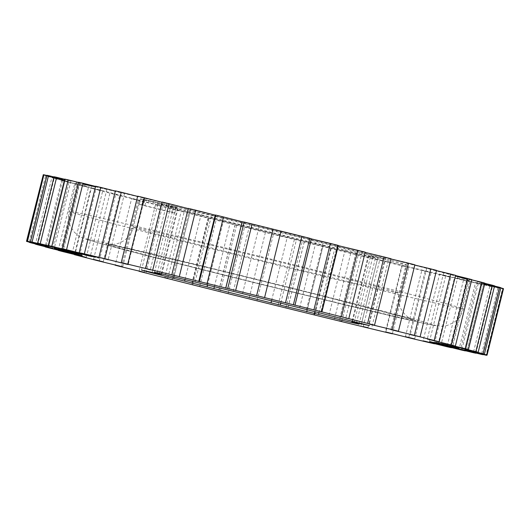 <?xml version="1.0" encoding="UTF-8"?>
<svg xmlns="http://www.w3.org/2000/svg" width="530" height="530" viewBox="0 0 530 530"><rect width="100%" height="100%" fill="white"/><g stroke="black" fill="none" stroke-linecap="round" stroke-linejoin="round"><path stroke-width="0.4" stroke-dasharray="2.65 1.99" d="M139.291 204.401A136.919 1.431 13.9 0 1 140.284 204.547A136.919 1.431 13.9 0 1 141.934 204.852L174.801 213.047A102.688 1.073 -166.1 0 0 172.316 212.623L139.291 204.401L140.655 198.869L144.697 199.83L143.325 205.368M144.895 205.633L146.267 200.095L143.305 199.313A136.919 1.431 13.9 0 1 287.485 233.836A136.919 1.431 13.9 0 1 406.132 264.669A136.919 1.431 13.9 0 1 404.787 264.543A136.919 1.431 13.9 0 1 263.609 230.868A136.919 1.431 13.9 0 1 140.317 198.882A136.919 1.431 13.9 0 1 140.655 198.869M78.374 183.228A203.096 2.127 13.9 0 1 82.799 184.089M95.446 186.838A203.096 2.127 13.9 0 1 278.661 230.928A203.096 2.127 13.9 0 1 455.429 276.024M467.407 279.449A203.096 2.127 13.9 0 1 470.368 280.562A203.096 2.127 13.9 0 1 468.381 280.377A203.096 2.127 13.9 0 1 258.958 230.431A203.096 2.127 13.9 0 1 76.075 182.989A203.096 2.127 13.9 0 1 78.062 183.175M206.813 284.901L223.262 218.453L174.344 206.521L170.905 205.832L177.583 207.8A102.688 1.073 13.9 0 0 176.172 207.508L172.223 206.561L170.852 212.099M339.909 318.079L356.359 251.631L345.381 248.868A102.688 1.073 13.9 0 0 322.942 243.118L249.749 224.892A102.688 1.073 13.9 0 0 223.262 218.453M354.133 322.757L370.583 256.308L375.538 257.719L323.187 245.098A102.688 1.073 13.9 0 1 296.701 238.659L223.508 220.434A102.688 1.073 13.9 0 1 201.062 214.683L165.373 205.686L157.953 203.633L173.542 207.111A102.688 1.073 13.9 0 1 173.542 207.104A102.688 1.073 13.9 0 1 173.688 207.084L172.316 212.623L173.688 207.084M146.267 200.095L172.223 206.561M169.282 211.828L170.653 206.296L144.697 199.83M170.653 206.296L173.694 207.084M173.542 207.111L157.099 273.56M370.583 256.308L368.86 255.751A102.688 1.073 13.9 0 0 372.901 256.44L386.032 259.177L356.359 251.631M46.898 175.291L65.177 179.935L46.845 175.503M54.073 176.755L70.907 181.061L54.02 176.96M64.7 179.087L79.884 183.002L64.647 179.292M78.619 182.254L91.955 185.719L78.566 182.459M95.605 186.196L106.927 189.177L95.552 186.414M115.394 190.853L124.576 193.324L115.335 191.091M137.674 196.166L144.63 198.088L137.608 196.411M162.087 202.029L166.764 203.394L162.028 202.274M188.256 208.369L190.648 209.165L188.196 208.595M215.206 215.034L215.915 215.306L215.173 215.153M338.306 245.648L337.305 245.37L338.339 245.509M365.177 252.426L362.242 251.657L365.23 252.194M390.915 258.958L385.694 257.606L390.974 258.713M414.804 265.053L407.312 263.132L414.864 264.808M436.462 270.611L426.763 268.154L436.521 270.373M455.542 275.554L443.729 272.586L455.601 275.342M471.746 279.82L457.966 276.355L471.799 279.615M484.824 283.338L469.235 279.416L484.87 283.133M494.556 286.054L477.364 281.715L494.603 285.849M500.797 287.916L482.227 283.212L500.85 287.704M486.765 355.06L503.156 288.83L483.718 283.901L503.156 288.83A237.321 2.484 -166.1 0 1 502.519 288.764L486.076 355.213M467.221 350.356L483.724 283.888L467.281 350.35M42.943 174.867L62.726 179.65L42.943 174.867A237.321 2.484 -166.1 0 0 43.314 175.046L63.944 180.246L45.6 175.847A237.321 2.484 -166.1 0 0 46.958 176.271L68.469 181.651L51.841 177.702A237.321 2.484 -166.1 0 0 54.179 178.365L76.221 183.85L61.573 180.412A237.321 2.484 -166.1 0 0 64.846 181.306L87.086 186.805L74.644 183.936A237.321 2.484 -166.1 0 0 78.804 185.043L100.879 190.475L90.849 188.21A237.321 2.484 -166.1 0 0 95.824 189.515L109.929 193.172A237.321 2.484 -166.1 0 0 115.646 194.649L136.362 199.684C139.748 200.559 139.668 200.578 136.111 199.737L131.579 198.743A237.321 2.484 -166.1 0 0 137.952 200.373L157.489 205.09C161.233 206.044 161.577 206.17 158.523 205.461L155.469 204.838A237.321 2.484 -166.1 0 0 162.392 206.594L181.214 211.357A237.321 2.484 -166.1 0 0 188.574 213.212L208.409 218.194A237.321 2.484 -166.1 0 0 216.101 220.122L236.625 225.25A237.321 2.484 -166.1 0 0 244.522 227.211L265.424 232.405A237.321 2.484 -166.1 0 0 273.394 234.379L294.342 239.553A237.321 2.484 -166.1 0 0 302.266 241.501L322.929 246.576A237.321 2.484 -166.1 0 0 330.68 248.471L350.727 253.367A237.321 2.484 -166.1 0 0 358.187 255.182L377.307 259.813A237.321 2.484 -166.1 0 0 384.356 261.515L402.243 265.822A237.321 2.484 -166.1 0 0 408.776 267.385L404.622 266.232C401.197 265.338 401.23 265.311 404.715 266.139L425.146 271.294A237.321 2.484 -166.1 0 0 431.049 272.692L445.657 276.143A237.321 2.484 -166.1 0 0 450.838 277.356L441.47 274.812L463.445 280.29A237.321 2.484 -166.1 0 0 467.824 281.298L456.005 278.164L478.232 283.669A237.321 2.484 -166.1 0 0 481.743 284.464L467.652 280.781L489.786 286.233A237.321 2.484 -166.1 0 0 492.377 286.79L476.238 282.629L497.928 287.942A237.321 2.484 -166.1 0 0 499.551 288.254L481.267 283.616L464.823 350.065M483.155 354.497L499.551 288.254L481.624 283.676L502.519 288.764M475.98 353.04L492.377 286.79L475.536 282.49L459.093 348.939M465.353 350.708L481.743 284.464L466.566 280.549L450.116 346.998M451.434 347.541L467.824 281.298L454.495 277.826L438.045 344.281M434.448 343.586L450.838 277.356L439.516 274.368L423.072 340.823M414.665 338.909L431.049 272.692L421.867 270.227L405.423 336.676M392.392 333.589L408.776 267.385L401.819 265.464L385.37 331.912M367.972 327.726L384.356 261.515L379.679 260.157L363.235 326.606M341.804 321.405L358.187 255.182L355.802 254.387L339.352 320.835M314.237 314.919L330.68 248.471L331.243 248.517L330.528 248.239L314.827 311.686M192.695 284.63L209.145 218.181L208.105 218.042L208.409 218.194L191.966 284.643M167.758 278.343L184.202 211.894L181.214 211.357L164.823 277.574M144.306 272.394L160.749 205.945L155.469 204.838L139.085 271.042M122.688 266.868L139.132 200.413L131.579 198.743L115.195 264.947M103.237 261.846L119.687 195.398L109.929 193.172L93.538 259.389M86.271 257.414L102.714 190.966L90.849 188.21L74.458 254.446M72.034 253.645L88.483 187.189L74.644 183.936L58.254 250.18M60.764 250.584L77.214 184.135L61.573 180.412L45.176 246.662M52.636 248.285L69.079 181.836L51.841 177.702L35.444 243.946M47.773 246.788L64.216 180.339L45.6 175.847L29.203 242.084M46.329 246.092L62.719 179.65M26.871 241.494L43.314 175.046M30.515 242.72L46.958 176.271M37.729 244.814L54.179 178.365M48.402 247.755L64.846 181.306M62.361 251.492L78.804 185.043M79.381 255.964L95.824 189.515M99.203 261.098L115.646 194.649M121.509 266.828L137.952 200.373M145.949 273.043L162.392 206.594M172.131 279.661L188.574 213.212M199.651 286.571L216.101 220.122M236.625 225.25L220.182 291.699M228.079 293.666L244.522 227.211M265.424 232.405L248.981 298.854M256.951 300.828L273.394 234.379M294.342 239.553L277.899 306.002M285.822 307.95L302.266 241.501M322.929 246.576L306.486 313.025M350.727 253.367L334.284 319.815M377.307 259.813L360.864 326.268M402.243 265.822L385.8 332.27M425.146 271.294L408.703 337.743M445.657 276.143L429.214 342.592M463.445 280.29L447.002 346.739M478.232 283.669L461.789 350.125M489.786 286.233L473.343 352.688M497.928 287.942L481.478 354.391M74.776 252.267L85.264 254.99L70.49 251.366C58.565 248.398 64.07 249.557 74.776 252.267L74.73 252.446M85.648 255.241L85.231 255.115M63.381 249.716L70.457 251.498M81.885 254.327L67.184 250.452L82.044 254.36M88.444 255.659L91.22 256.374M92.127 256.646L88.821 255.745M87.887 255.626L73.372 251.803L88.43 255.732M91.882 256.275L94.115 256.818M95.685 257.249L92.127 256.308L96.791 257.653M92.134 256.281L99.064 258.229M99.11 258.05L96.824 257.527M91.18 256.175L83.018 253.963L91.869 256.321M458.894 348.124L436.044 342.228L457.847 347.521L440.635 343.38L458.848 348.303M78.659 253.453L58.399 248.484L78.619 253.631M66.137 250.637L69.582 251.498L66.098 250.816M56.319 248.941L66.826 251.432C55.478 248.669 52.331 247.682 64.388 250.67L64.349 250.849M75.18 253.598L60.042 249.683L75.154 253.519M55.113 248.325L54.292 248.126M54.332 247.947L57.796 248.987M58.154 248.968L76.539 253.691M76.797 253.618L58.333 249.199M58.366 249.067L58.631 249.398M58.671 249.219L57.849 249.014M436.177 342.837L440.264 344.05M440.304 343.91L436.163 342.877M435.17 342.625L433.308 342.3M433.354 342.122L435.256 342.645M435.302 342.466L441.245 344.076M441.291 343.897L457.145 348.064M457.297 348.117L455.323 347.587M454.402 347.395L452.56 347.07M452.587 346.964L447.134 345.759M447.068 345.553L451.984 346.971M452.03 346.792L454.415 347.362M454.449 347.223L438.562 343.413M438.595 343.268L436.216 342.85M434.852 342.936L430.035 341.459L450.964 346.719L434.845 342.976M431.831 342.34L432.294 342.426M435.547 343.129L447.035 345.772L435.262 343.168M73.114 253.141L58.883 249.544L82.236 255.334L73.067 253.32M461.365 308.732A203.096 2.127 -166.1 0 0 463.352 308.917A203.096 2.127 -166.1 0 0 280.469 261.469A203.096 2.127 -166.1 0 0 71.046 211.523A203.096 2.127 -166.1 0 0 69.059 211.338A203.096 2.127 -166.1 0 0 251.942 258.786A203.096 2.127 -166.1 0 0 461.365 308.732M87.496 239.136A180.273 1.888 13.9 0 1 285.531 286.491A180.273 1.888 13.9 0 1 433.951 325.42A180.273 1.888 13.9 0 1 235.923 278.065A180.273 1.888 13.9 0 1 87.496 239.136M414.221 320.504A159.735 1.669 -166.1 0 0 282.702 286.008A159.735 1.669 -166.1 0 0 107.232 244.052A159.735 1.669 -166.1 0 0 238.745 278.541A159.735 1.669 -166.1 0 0 414.221 320.504M134.64 227.363A136.919 1.431 13.9 0 1 275.819 261.032A136.919 1.431 13.9 0 1 399.117 293.017A136.919 1.431 13.9 0 1 397.772 292.891A136.919 1.431 13.9 0 1 256.593 259.223A136.919 1.431 13.9 0 1 133.295 227.237A136.919 1.431 13.9 0 1 134.64 227.363M318.914 312.733L334.94 247.994M214.365 286.73L230.325 222.229M152.17 272.46L168.613 206.011M174.032 276.806L190.091 211.921M185.023 279.502L201.062 214.683M207.508 285.074L223.508 220.434M271.585 300.543L287.445 236.453M280.814 302.855L296.701 238.659M307.188 309.745L323.187 245.098M352.649 321.253L368.86 255.751M356.458 322.889L372.901 256.44M361.506 323.505L377.83 257.54M328.938 315.317L345.381 248.868M306.492 309.566L322.942 243.118M299.675 307.771L316.118 241.322M242.554 293.547L258.998 227.098M233.299 291.341L249.749 224.892M195.06 282.006L211.51 215.558M159.504 273.341L175.867 207.243M161.14 274.248L177.583 207.8M174.801 213.047L176.172 207.508M143.305 199.313L141.934 204.852M76.075 182.989L69.059 211.338C67.86 216.406 68.284 221.321 70.351 226.085L74.24 232.094L78.009 235.466L82.289 237.89L97.354 242.561C122.708 249.57 190.177 266.776 260.502 284.166L349.177 305.843L405.304 319.153L435.614 325.764L442.159 326.268L447.366 325.42L453.872 322.419C458.702 319.106 461.862 314.608 463.352 308.917L470.368 280.562M140.317 198.882L133.295 227.237C132.036 232.14 129.466 236.201 125.577 239.427L122.635 241.461L118.077 243.482L113.566 244.423L108.756 244.376L217.651 269.962L320.961 295.594L412.83 319.623C413.261 319.895 408.332 317.815 406.159 315.589L402.913 312.044L401.018 309.017C398.441 303.928 397.805 298.595 399.117 293.017L406.132 264.669M141.51 270.081L157.953 203.633M359.095 324.168L375.538 257.719M352.086 321.114L368.284 255.652M372.047 326.367L388.49 259.919M154.462 272.281L170.905 205.832M161.829 273.884L178.16 207.893M208.105 218.042L191.661 284.491M235.201 224.713L218.757 291.162M235.055 224.713L218.612 291.162M304.293 241.846L287.843 308.294M304.24 241.812L287.79 308.261M331.243 248.517L314.793 314.966M483.724 283.888L467.274 350.337M482.227 283.212L465.784 349.661M477.364 281.715L460.921 348.164M469.235 279.416L452.786 345.865M457.966 276.355L441.517 342.811M443.729 272.586L427.286 339.034M426.763 268.154L410.313 334.602M407.312 263.132L390.868 329.587M385.694 257.606L369.251 324.055M362.242 251.657L345.798 318.106M337.305 245.37L320.855 311.819M311.243 238.838L294.799 305.287M215.915 215.306L199.472 281.761M190.648 209.165L174.198 275.613M166.764 203.394L150.321 269.843M144.63 198.088L128.18 264.536M124.576 193.324L108.133 259.773M106.927 189.177L90.484 255.632M91.955 185.719L75.505 252.174M79.884 183.002L63.434 249.451M70.907 181.061L54.464 247.51M65.177 179.935L48.733 246.384M141.855 204.838L143.226 199.306"/><path stroke-width="0.79" d="M82.799 184.089A203.096 2.127 13.9 0 1 95.446 186.838M455.429 276.024A203.096 2.127 13.9 0 1 467.407 279.449M306.738 311.547A102.688 1.073 -166.1 0 1 280.251 305.108L207.058 286.882A102.688 1.073 -166.1 0 1 184.619 281.132L148.93 272.135L141.51 270.081L157.099 273.56A102.688 1.073 -166.1 0 1 161.14 274.248L154.462 272.281L157.894 272.976L206.813 284.901A102.688 1.073 -166.1 0 1 233.299 291.341L306.492 309.566A102.688 1.073 -166.1 0 1 328.938 315.317L369.589 325.625L356.458 322.889A102.688 1.073 -166.1 0 0 356.458 322.889L356.617 322.26L356.458 322.889A102.688 1.073 -166.1 0 1 352.417 322.2L359.095 324.168L348.561 321.816L306.738 311.547L307.188 309.745M439.469 344.281L429.996 341.638L450.917 346.898L439.483 344.242M431.831 342.34L432.294 342.426M54.292 248.126L76.751 253.797L54.292 248.126M66.098 250.816L69.543 251.67L66.098 250.816M458.848 348.303L435.998 342.406L458.848 348.303M91.22 256.374L68.218 250.743L92.127 256.646M321.895 311.958L338.339 245.509L338.034 245.357L321.591 311.806L341.426 316.788A237.321 2.484 13.9 0 1 348.786 318.643L367.608 323.406A237.321 2.484 13.9 0 1 374.531 325.162L371.477 324.539C368.423 323.83 368.767 323.956 372.51 324.91L392.048 329.627A237.321 2.484 13.9 0 1 398.421 331.257L393.889 330.263C390.332 329.421 390.252 329.441 393.638 330.316L414.354 335.351A237.321 2.484 13.9 0 1 420.071 336.828L434.176 340.485A237.321 2.484 13.9 0 1 439.151 341.79L429.121 339.525L451.196 344.957A237.321 2.484 13.9 0 1 455.356 346.063L442.914 343.195L465.154 348.694A237.321 2.484 13.9 0 1 468.427 349.588L453.779 346.15L475.821 351.635A237.321 2.484 13.9 0 1 478.159 352.298L461.531 348.349L483.042 353.729A237.321 2.484 13.9 0 1 484.4 354.153L466.055 349.754L486.686 354.954A237.321 2.484 13.9 0 1 487.057 355.133L467.274 350.35L486.706 355.279A237.321 2.484 13.9 0 1 486.076 355.213L465.181 350.125L483.102 354.709A237.321 2.484 13.9 0 1 481.478 354.391L459.795 349.078L475.927 353.245A237.321 2.484 13.9 0 1 473.343 352.688L451.209 347.236L465.3 350.913A237.321 2.484 13.9 0 1 461.789 350.125L439.562 344.613L451.381 347.746A237.321 2.484 13.9 0 1 447.002 346.739L425.027 341.267L434.395 343.804A237.321 2.484 13.9 0 1 429.214 342.592L414.606 339.147A237.321 2.484 13.9 0 1 408.703 337.743L388.271 332.588C384.78 331.76 384.753 331.787 388.179 332.681L392.326 333.834A237.321 2.484 13.9 0 1 385.8 332.27L367.913 327.971A237.321 2.484 13.9 0 1 360.864 326.268L341.744 321.63A237.321 2.484 13.9 0 1 334.284 319.815L314.237 314.919A237.321 2.484 13.9 0 1 306.486 313.025L285.822 307.95A237.321 2.484 13.9 0 1 277.899 306.002L256.951 300.828A237.321 2.484 13.9 0 1 248.981 298.854L228.079 293.666A237.321 2.484 13.9 0 1 220.182 291.699L199.651 286.571A237.321 2.484 13.9 0 1 191.966 284.643L172.131 279.661A237.321 2.484 13.9 0 1 164.77 277.806L145.949 273.043A237.321 2.484 13.9 0 1 139.026 271.287L142.08 271.91C145.127 272.619 144.783 272.493 141.046 271.539L121.509 266.828A237.321 2.484 13.9 0 1 115.136 265.192L119.667 266.192C123.218 267.027 123.305 267.007 119.919 266.139L99.203 261.098A237.321 2.484 13.9 0 1 93.479 259.627L79.381 255.964A237.321 2.484 13.9 0 1 74.399 254.658L84.436 256.924L62.361 251.492A237.321 2.484 13.9 0 1 58.201 250.385L70.636 253.26L48.402 247.755A237.321 2.484 13.9 0 1 45.13 246.867L59.777 250.306L37.729 244.814A237.321 2.484 13.9 0 1 35.397 244.151L52.026 248.106L30.515 242.72A237.321 2.484 13.9 0 1 29.15 242.296L47.501 246.695L26.871 241.494A237.321 2.484 13.9 0 1 26.5 241.316L46.282 246.099L26.845 241.17A237.321 2.484 13.9 0 1 27.48 241.236L48.376 246.324L30.448 241.746A237.321 2.484 13.9 0 1 32.072 242.058L53.762 247.371L37.623 243.21A237.321 2.484 13.9 0 1 40.214 243.767L62.348 249.219L48.257 245.536A237.321 2.484 13.9 0 1 51.768 246.331L73.995 251.836L62.176 248.702A237.321 2.484 13.9 0 1 66.555 249.709L88.53 255.188L79.162 252.644A237.321 2.484 13.9 0 1 84.343 253.857L98.951 257.308A237.321 2.484 13.9 0 1 104.854 258.706L125.285 263.86C128.77 264.689 128.803 264.662 125.378 263.768L121.224 262.615A237.321 2.484 13.9 0 1 127.757 264.178L145.644 268.485A237.321 2.484 13.9 0 1 152.693 270.187L171.813 274.818A237.321 2.484 13.9 0 1 179.273 276.633L199.32 281.529A237.321 2.484 13.9 0 1 207.071 283.424L227.734 288.499A237.321 2.484 13.9 0 1 235.658 290.447L256.606 295.621A237.321 2.484 13.9 0 1 264.576 297.595L285.478 302.789A237.321 2.484 13.9 0 1 293.375 304.75L313.899 309.878A237.321 2.484 13.9 0 1 321.591 311.806L320.855 311.819M29.203 242.084L47.773 246.788M35.444 243.946L52.636 248.285M45.176 246.662L60.764 250.584M58.254 250.18L72.034 253.645M74.458 254.446L86.271 257.414M93.538 259.389L103.237 261.846M115.195 264.947L122.688 266.868M139.085 271.042L144.306 272.394M164.823 277.574L167.758 278.343M191.966 284.643L192.695 284.63M314.827 311.686L314.085 314.694L314.793 314.966L314.237 314.919M339.352 320.835L341.804 321.405M363.235 326.606L367.972 327.726M385.37 331.912L392.392 333.589M405.423 336.676L414.665 338.909M423.072 340.823L434.448 343.586M438.045 344.281L451.434 347.541M450.116 346.998L465.353 350.708M459.093 348.939L475.98 353.04M464.823 350.065L483.155 354.497M486.686 354.954L503.129 288.505A237.321 2.484 -166.1 0 1 503.5 288.684L487.057 355.133L467.274 350.35L486.765 355.06M483.042 353.729L499.485 287.28A237.321 2.484 -166.1 0 1 500.85 287.704L484.4 354.153L465.784 349.661M475.821 351.635L492.271 285.186A237.321 2.484 -166.1 0 1 494.603 285.849L478.159 352.298L460.921 348.164M465.154 348.694L481.598 282.245A237.321 2.484 -166.1 0 1 484.87 283.133L468.427 349.588L452.786 345.865M451.196 344.957L467.639 278.508A237.321 2.484 -166.1 0 1 471.799 279.615L455.356 346.063L441.517 342.811M434.176 340.485L450.619 274.036A237.321 2.484 -166.1 0 1 455.601 275.342L439.151 341.79L427.286 339.034M414.354 335.351L430.797 268.902A237.321 2.484 -166.1 0 1 436.521 270.373L420.071 336.828L410.313 334.602M392.048 329.627L408.491 263.171A237.321 2.484 -166.1 0 1 414.864 264.808L398.421 331.257L390.868 329.587M367.608 323.406L384.051 256.957A237.321 2.484 -166.1 0 1 390.974 258.713L374.531 325.162L369.251 324.055M341.426 316.788L357.869 250.339A237.321 2.484 -166.1 0 1 365.23 252.194L348.786 318.643L345.798 318.106M199.472 281.761L198.757 281.483L199.32 281.529L215.763 215.081L215.206 215.034L198.757 281.483M174.198 275.613L171.813 274.818L188.256 208.369A237.321 2.484 -166.1 0 1 195.716 210.185L179.273 276.633M150.321 269.843L145.644 268.485L162.087 202.029A237.321 2.484 -166.1 0 1 169.136 203.732L152.693 270.187M128.18 264.536L121.224 262.615L137.674 196.166A237.321 2.484 -166.1 0 1 144.2 197.73L127.757 264.178M108.133 259.773L98.951 257.308L115.394 190.853A237.321 2.484 -166.1 0 1 121.297 192.257L104.854 258.706M90.484 255.632L79.162 252.644L95.605 186.196A237.321 2.484 -166.1 0 1 100.786 187.408L84.343 253.857M75.505 252.174L62.176 248.702L78.619 182.254A237.321 2.484 -166.1 0 1 82.998 183.261L66.555 249.709M63.434 249.451L48.257 245.536L64.7 179.087A237.321 2.484 -166.1 0 1 68.211 179.875L51.768 246.331M54.464 247.51L37.623 243.21L54.073 176.755A237.321 2.484 -166.1 0 1 56.657 177.311L40.214 243.767M48.733 246.384L30.448 241.746L46.898 175.291A237.321 2.484 -166.1 0 1 48.521 175.609L32.072 242.058M43.235 174.94L26.5 241.316L46.282 246.099L26.845 241.17L43.294 174.721A237.321 2.484 -166.1 0 1 43.924 174.787L27.48 241.236M70.457 251.498L70.45 251.545C58.519 248.577 64.031 249.736 74.73 252.446L63.381 249.716M85.648 255.241L85.231 255.115M94.115 256.818L77.731 252.87L95.685 257.249M61.738 249.438L81.998 254.473L61.679 249.312M78.705 254.46L66.787 251.611C55.431 248.848 52.285 247.861 64.349 250.849L78.818 254.499M56.319 248.941L64.349 250.849M440.258 344.089L457.138 348.097L440.264 344.05M67.555 251.882L82.196 255.513L67.277 251.836M46.845 175.503L43.924 174.787M54.02 176.96L48.521 175.609M64.647 179.292L56.657 177.311M78.566 182.459L68.211 179.875M95.552 186.414L82.998 183.261M115.335 191.091L100.786 187.408M137.608 196.411L121.297 192.257M162.028 202.274L144.2 197.73M188.196 208.595L169.136 203.732M215.173 215.153L195.716 210.185M242.144 221.739L223.514 216.975A237.321 2.484 -166.1 0 0 215.763 215.081M294.945 305.287L311.388 238.838L309.818 238.301A237.321 2.484 -166.1 0 0 301.921 236.334L281.019 231.146A237.321 2.484 -166.1 0 0 273.049 229.172L252.101 223.998A237.321 2.484 -166.1 0 0 244.178 222.05L242.157 221.706L225.707 288.154M338.034 245.357A237.321 2.484 -166.1 0 0 330.349 243.429L311.375 238.891M357.869 250.339L338.306 245.648M384.051 256.957L365.177 252.426M408.491 263.171L390.915 258.958M430.797 268.902L414.804 265.053M450.619 274.036L436.462 270.611M467.639 278.508L455.542 275.554M481.598 282.245L471.746 279.82M492.271 285.186L484.824 283.338M499.485 287.28L494.556 286.054M503.129 288.505L500.797 287.916M313.899 309.878L330.349 243.429M309.818 238.301L293.375 304.75M285.478 302.789L301.921 236.334M281.019 231.146L264.576 297.595M256.606 295.621L273.049 229.172M252.101 223.998L235.658 290.447M227.734 288.499L244.178 222.05M223.514 216.975L207.071 283.424M77.996 253.267L67.025 250.425M67.158 250.571L82.09 254.181M81.885 254.327L77.983 253.314M88.821 255.745L88.45 255.851M74.253 252.121L88.47 255.559M82.793 254.221L74.233 252.181M83.872 254.493L82.779 254.268M87.887 255.626L83.859 254.546M82.991 254.075L91.915 256.142M85.078 254.566L82.971 254.142M90.133 255.804L85.065 254.619M91.18 256.175L90.12 255.857M69.728 252.22L59.996 249.862L69.735 252.174M57.849 249.014L55.12 248.53M436.163 342.877L435.17 342.625M455.23 347.574L454.402 347.395M435.527 343.221L446.989 345.951L435.527 343.221M318.49 314.442L318.914 312.733M213.881 288.678L214.365 286.73M173.641 278.369L174.032 276.806M184.619 281.132L185.023 279.502M207.058 286.882L207.508 285.074M271.002 302.902L271.585 300.543M280.251 305.108L280.814 302.855M352.417 322.2L352.649 321.253M361.387 323.989L361.506 323.505M159.417 273.692L159.504 273.341M351.841 322.107L352.086 321.114M161.716 274.348L161.829 273.884M242.21 221.739L225.76 288.188"/></g></svg>
